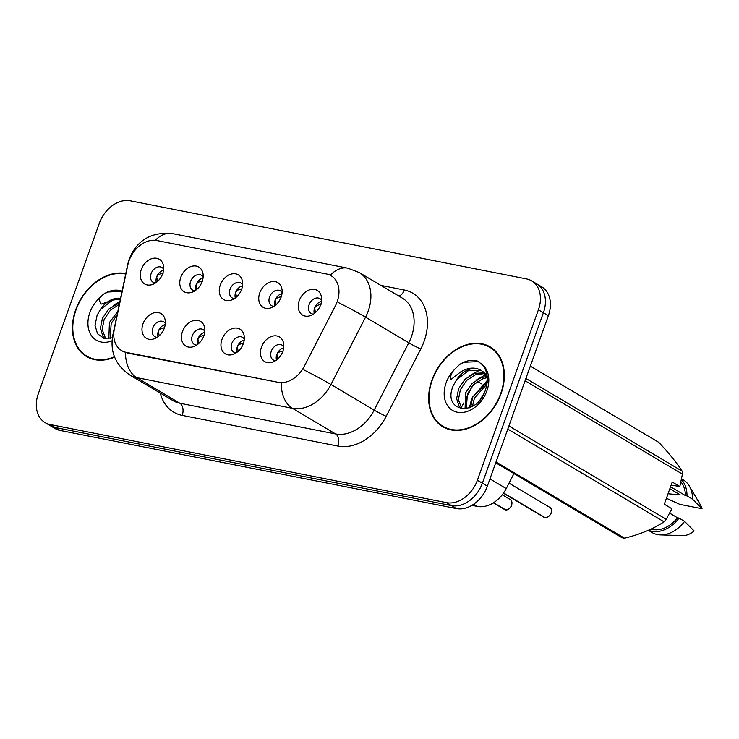<?xml version="1.0" encoding="UTF-8"?>
<svg xmlns="http://www.w3.org/2000/svg" width="739" height="739" viewBox="0 0 739 739"><rect width="100%" height="100%" fill="white"/><g stroke="black" fill="none" stroke-linecap="round" stroke-linejoin="round"><path stroke-width="1.11" d="M203.853 335.82A14.355 10.614 120.7 0 1 193.673 346.573A14.355 10.614 120.7 0 1 182.468 331.608A14.355 10.614 120.7 0 1 194.588 320.366A14.355 10.614 120.7 0 1 204.694 328.005A14.355 10.614 120.7 0 1 203.853 335.82M204.823 331.349A8.609 6.374 -59.3 0 0 203.096 329.594A8.609 6.374 -59.3 0 0 192.288 335.737A8.609 6.374 -59.3 0 0 194.311 344.411A8.609 6.374 -59.3 0 0 196.676 345.085M243.343 343.607A14.355 10.614 120.7 0 1 233.164 354.351A14.355 10.614 120.7 0 1 221.959 339.395A14.355 10.614 120.7 0 1 234.078 328.153A14.355 10.614 120.7 0 1 244.175 335.792A14.355 10.614 120.7 0 1 243.343 343.607M244.313 339.127A8.609 6.374 -59.3 0 0 242.586 337.381A8.609 6.374 -59.3 0 0 231.778 343.524A8.609 6.374 -59.3 0 0 233.792 352.198A8.609 6.374 -59.3 0 0 236.157 352.873M282.825 351.394A14.355 10.614 120.7 0 1 272.654 362.138A14.355 10.614 120.7 0 1 261.449 347.173A14.355 10.614 120.7 0 1 273.569 335.931A14.355 10.614 120.7 0 1 283.665 343.57A14.355 10.614 120.7 0 1 282.825 351.394M283.804 346.914A8.609 6.374 -59.3 0 0 282.067 345.159A8.609 6.374 -59.3 0 0 271.259 351.302A8.609 6.374 -59.3 0 0 273.282 359.976A8.609 6.374 -59.3 0 0 275.647 360.66M164.372 328.042A14.355 10.614 120.7 0 1 154.192 338.785A14.355 10.614 120.7 0 1 142.987 323.821A14.355 10.614 120.7 0 1 155.107 312.579A14.355 10.614 120.7 0 1 165.203 320.227A14.355 10.614 120.7 0 1 164.372 328.042M165.342 323.562A8.609 6.374 -59.3 0 0 163.615 321.807A8.609 6.374 -59.3 0 0 152.797 327.95A8.609 6.374 -59.3 0 0 154.82 336.624A8.609 6.374 -59.3 0 0 157.185 337.307M202.163 281.504A14.355 10.614 120.7 0 1 191.992 292.256A14.355 10.614 120.7 0 1 180.787 277.291A14.355 10.614 120.7 0 1 192.907 266.049A14.355 10.614 120.7 0 1 203.003 273.689A14.355 10.614 120.7 0 1 202.163 281.504M203.142 277.033A8.609 6.374 -59.3 0 0 201.405 275.277A8.609 6.374 -59.3 0 0 190.597 281.42A8.609 6.374 -59.3 0 0 192.62 290.094A8.609 6.374 -59.3 0 0 194.985 290.769M241.653 289.291A14.355 10.614 120.7 0 1 231.473 300.034A14.355 10.614 120.7 0 1 220.268 285.078A14.355 10.614 120.7 0 1 232.388 273.836A14.355 10.614 120.7 0 1 242.494 281.476A14.355 10.614 120.7 0 1 241.653 289.291M242.623 284.811A8.609 6.374 -59.3 0 0 240.896 283.065A8.609 6.374 -59.3 0 0 230.088 289.208A8.609 6.374 -59.3 0 0 232.101 297.872A8.609 6.374 -59.3 0 0 234.475 298.556M281.143 297.078A14.355 10.614 120.7 0 1 270.964 307.821A14.355 10.614 120.7 0 1 259.758 292.856A14.355 10.614 120.7 0 1 271.878 281.614A14.355 10.614 120.7 0 1 281.975 289.254A14.355 10.614 120.7 0 1 281.143 297.078M282.113 292.598A8.609 6.374 -59.3 0 0 280.386 290.843A8.609 6.374 -59.3 0 0 269.569 296.986A8.609 6.374 -59.3 0 0 271.592 305.66A8.609 6.374 -59.3 0 0 273.957 306.334M320.624 304.856A14.355 10.614 120.7 0 1 310.445 315.608A14.355 10.614 120.7 0 1 299.24 300.644A14.355 10.614 120.7 0 1 311.368 289.402A14.355 10.614 120.7 0 1 321.465 297.041A14.355 10.614 120.7 0 1 320.624 304.856M321.594 300.385A8.609 6.374 -59.3 0 0 319.867 298.63A8.609 6.374 -59.3 0 0 309.059 304.773A8.609 6.374 -59.3 0 0 311.082 313.447A8.609 6.374 -59.3 0 0 313.447 314.121M162.682 273.726A14.355 10.614 120.7 0 1 152.502 284.469A14.355 10.614 120.7 0 1 141.297 269.504A14.355 10.614 120.7 0 1 153.416 258.262A14.355 10.614 120.7 0 1 163.513 265.901A14.355 10.614 120.7 0 1 162.682 273.726M163.652 269.245A8.609 6.374 -59.3 0 0 161.924 267.49A8.609 6.374 -59.3 0 0 151.116 273.633A8.609 6.374 -59.3 0 0 153.13 282.307A8.609 6.374 -59.3 0 0 155.495 282.991M197.507 344.513A8.609 6.374 120.7 0 1 197.83 339.025A8.609 6.374 120.7 0 1 204.721 332.356M236.988 352.291A8.609 6.374 120.7 0 1 237.311 346.813A8.609 6.374 120.7 0 1 244.203 340.134M276.478 360.078A8.609 6.374 120.7 0 1 276.802 354.591A8.609 6.374 120.7 0 1 283.693 347.921M158.017 336.725A8.609 6.374 120.7 0 1 158.34 331.238A8.609 6.374 120.7 0 1 165.231 324.569M195.817 290.196A8.609 6.374 120.7 0 1 196.14 284.709A8.609 6.374 120.7 0 1 203.031 278.03M235.307 297.974A8.609 6.374 120.7 0 1 235.621 292.487A8.609 6.374 120.7 0 1 242.512 285.817M274.788 305.761A8.609 6.374 120.7 0 1 275.111 300.274A8.609 6.374 120.7 0 1 282.002 293.605M314.278 313.548A8.609 6.374 120.7 0 1 314.602 308.061A8.609 6.374 120.7 0 1 321.493 301.383M156.326 282.409A8.609 6.374 120.7 0 1 156.65 276.922A8.609 6.374 120.7 0 1 163.541 270.252M127.829 264.941A25.837 19.112 120.7 0 1 129.029 260.719A25.837 19.112 120.7 0 1 156.853 240.544L326.49 273.984A25.837 19.112 120.7 0 1 331.09 275.73A25.837 19.112 120.7 0 1 335.367 305.854L304.32 366.267A25.837 19.112 120.7 0 1 278.28 382.331L126.24 352.364A25.837 19.112 120.7 0 1 121.639 350.619A25.837 19.112 120.7 0 1 114.379 328.818L127.829 264.941M513.928 473.588L506.233 488.562A28.71 21.237 120.7 0 1 477.292 506.418L471.898 505.356M125.787 273.587A46.418 34.327 -59.3 0 0 75.683 309.807A46.418 34.327 -59.3 0 0 86.565 356.54A46.418 34.327 -59.3 0 0 114.6 357.14M87.008 356.244A46.418 34.327 -59.3 0 0 88.846 357.741M431.918 380.031A46.418 34.327 -59.3 0 0 442.8 426.763A46.418 34.327 -59.3 0 0 501.051 393.656A46.418 34.327 -59.3 0 0 490.169 346.924A46.418 34.327 -59.3 0 0 431.918 380.031M443.243 426.468A46.418 34.327 -59.3 0 0 445.081 427.964M45.051 422.588L55.028 428.509A28.71 21.237 -59.3 0 0 60.136 430.449L456.434 508.571A28.71 21.237 -59.3 0 0 487.352 486.151L548.384 315.692L543.396 312.736A28.71 21.237 -59.3 0 0 536.662 283.831A28.71 21.237 -59.3 0 1 543.396 312.736L482.364 483.195L543.396 312.736L538.408 309.78A28.71 21.237 -59.3 0 0 531.674 280.875A28.71 21.237 -59.3 0 0 526.565 278.936L130.276 200.814A28.71 21.237 -59.3 0 0 99.349 223.224L38.326 393.684A28.71 21.237 -59.3 0 0 45.051 422.588A28.71 21.237 -59.3 0 0 50.169 424.528L446.458 502.649A28.71 21.237 -59.3 0 0 477.376 480.23L538.408 309.78M456.434 508.571L451.446 505.605A28.71 21.237 -59.3 0 0 482.364 483.195A28.71 21.237 -59.3 0 1 451.446 505.605L55.157 427.484L451.446 505.605L446.458 502.649M50.04 425.544A28.71 21.237 -59.3 0 0 55.157 427.484A28.71 21.237 -59.3 0 1 50.04 425.544M278.28 382.331L127.265 353.002L122.508 351.164M492.313 348.355A46.418 34.327 -59.3 0 0 490.123 347.459M548.384 315.692A28.71 21.237 -59.3 0 0 541.65 286.787L531.674 280.875M163.033 273.476C159.652 273.716 157.546 274.88 156.733 276.959L157.481 281.467M163.495 270.557L161.906 270.834M163.596 325.151L165.185 324.874M164.714 327.793C161.342 328.033 159.245 329.197 158.423 331.266L159.171 335.792M202.514 281.263C199.133 281.504 197.036 282.667 196.214 284.746L196.971 289.254M202.985 278.344L201.387 278.612M242.004 289.041C238.623 289.282 236.517 290.445 235.704 292.524L236.452 297.041M242.466 286.122L240.877 286.399M281.485 296.829C278.104 297.069 276.007 298.233 275.185 300.311L275.943 304.819M281.956 293.91L280.367 294.187M320.975 304.616C317.594 304.856 315.498 306.011 314.675 308.098L315.424 312.606M321.447 301.697L319.848 301.965M203.077 332.929L204.675 332.661M204.204 335.58C200.832 335.82 198.736 336.975 197.904 339.053L198.652 343.57M493.467 502.769L504.358 509.383A5.746 4.249 -59.3 0 0 505.199 509.734L505.347 509.67M242.568 340.716L244.156 340.439M505.568 509.808A5.746 4.249 -59.3 0 0 511.564 505.291A5.746 4.249 -59.3 0 0 510.215 499.509C511.813 500.211 512.266 502.151 511.6 505.328C511.351 507.407 506.391 511.074 505.605 509.818L493.587 502.696M243.694 343.358C240.314 343.607 238.217 344.762 237.395 346.831L238.143 351.358M503.499 493.079L543.849 517.171A5.746 4.249 -59.3 0 0 544.68 517.512L544.837 517.457M282.049 348.503L283.647 348.226M545.059 517.586A5.746 4.249 -59.3 0 0 551.054 513.069A5.746 4.249 -59.3 0 0 549.705 507.296C551.294 507.998 551.756 509.938 551.091 513.106C550.841 515.185 545.872 518.852 545.086 517.596L503.573 492.978M283.176 351.145C279.804 351.385 277.707 352.54 276.885 354.618L277.633 359.136M125.685 274.04A45.938 33.976 -59.3 0 0 76.034 309.872A45.938 33.976 -59.3 0 0 86.805 356.124A45.938 33.976 -59.3 0 0 114.453 356.761M108.809 338.674L109.437 322.518L117.806 311.461M110.056 338.49L111.201 323.562L117.122 314.712M105.012 338.582L103.063 336.624L100.384 328.458L102.407 318.352L108.744 309.087L119.653 302.694M105.705 338.684L102.139 329.502L104.162 319.387L110.36 310.269L119.293 304.413M120.54 298.482A21.634 15.999 -59.3 0 0 100.365 309.53L112.577 300.117L120.411 299.083M100.365 309.53L97.114 315.22L95.017 325.391L97.53 333.788L103.866 338.323L112.337 337.88M122.055 291.305L121.141 290.824C115.487 289.254 109.603 290.372 103.497 294.177L98.73 298.796L100.92 304.2L118.997 298.02M103.497 294.177L108.06 292.007L122.046 291.351M113.233 305.521L119.949 301.272M500.7 393.591A45.938 33.976 -59.3 0 0 489.92 347.339A45.938 33.976 -59.3 0 0 432.269 380.095A45.938 33.976 -59.3 0 0 443.04 426.348A45.938 33.976 -59.3 0 0 500.7 393.591M470.697 407.244L472.711 396.917L487.223 382.183M472.461 406.311L474.466 397.961L486.964 384.178M465.043 408.898L465.672 392.742L472.009 383.486L481.126 377.647L486.521 376.548M466.291 408.713L467.436 393.785L473.773 384.529L482.881 378.691L487.029 377.694M461.247 408.806L459.298 406.847L456.619 398.681L458.642 388.575L464.979 379.31L474.087 373.472L484.008 372.798M461.94 408.907L458.374 399.725L460.397 389.619L466.734 380.354L475.851 374.516L484.701 373.62M481.311 397.961L482.77 395.698M480.877 370.23A21.634 15.999 -59.3 0 0 480.849 370.211A21.634 15.999 -59.3 0 0 456.6 379.754L453.349 385.444C441.553 411.845 476.276 417.821 485.19 390.7C488.959 379.486 487.722 370.581 481.486 363.976L477.385 361.048C471.722 359.477 465.838 360.595 459.732 364.401L454.965 369.02C451.723 372.308 450.208 375.939 450.421 379.911L460.36 372.133C467.907 367.394 474.872 366.84 481.265 370.47L484.341 373.177L487.361 378.58M456.6 379.754L468.812 370.341L481.671 370.738M482.567 371.227L487.103 375.532M508.903 425.96L666.245 519.314L671.89 508.718L664.296 504.21L672.241 482.022L679.834 486.521L682.43 474.124A51.684 38.225 -59.3 0 0 682.143 471.149C677.081 463.187 669.303 453.589 658.809 442.365L530.325 366.128M679.834 486.521L671.141 485.098M670.55 486.761L685.432 495.592A28.71 21.237 -59.3 0 0 680.933 481.856M685.432 495.592L686.993 495.897A30.622 22.65 -59.3 0 0 681.413 479.565M686.993 495.897L692.526 499.185A30.622 22.65 -59.3 0 0 689.376 486.105A30.622 22.65 -59.3 0 0 683.187 479.805L681.561 478.844M692.526 499.185L702.05 508.746A19.14 14.161 -59.3 0 0 700.581 505.125L689.376 486.105M702.05 508.746L679.797 504.358L666.43 498.262M668.038 493.763L680.203 494.871L669.839 488.728M525.909 378.46L682.143 471.149M682.43 474.124L525.087 380.761M496.017 461.958L624.501 538.186C640.297 534.334 653.47 528.865 664.01 521.789L507.776 429.091M664.01 521.789A51.684 38.225 -59.3 0 0 666.245 519.314M624.501 538.186A51.684 38.225 -59.3 0 1 621.979 537.696L495.721 462.78M650.985 529.124A28.71 21.237 -59.3 0 0 677.487 517.79L669.673 513.152M648.5 530.251A30.622 22.65 -59.3 0 0 679.049 518.094L677.487 517.79M648.315 530.334L651.937 532.486A30.622 22.65 -59.3 0 0 660.426 534.897A30.622 22.65 -59.3 0 0 684.582 521.383L679.049 518.094M660.426 534.897L682.485 535.618A19.14 14.161 -59.3 0 0 694.106 530.935L684.582 521.383M459.732 364.401L464.295 362.23L478.475 361.639M469.468 375.754L479.981 370.036M476.507 379.92L485.495 374.719M469.394 407.808L471.768 398.303L487.352 380.373M480.202 399.439L483.805 393.804M126.24 352.364L127.339 353.011M473.634 504.247L477.292 506.418M489.948 478.9L506.233 488.562M477.533 381.444L482.022 384.104M380.834 285.374L404.325 290.002A9.57 6.226 -78.8 0 1 398.82 296.043M404.325 290.002A47.85 35.389 120.7 0 1 424.066 341.418A47.85 35.389 120.7 0 1 420.768 349.02L386.174 416.334A47.85 35.389 120.7 0 1 337.945 446.088L182.21 415.392A47.85 35.389 120.7 0 1 160.308 393.093M338.286 302.51A33.495 1.847 27.2 0 1 365.556 317.17L408.759 342.804A38.28 28.313 -59.3 0 0 411.401 336.725A38.28 28.313 -59.3 0 0 402.422 298.177L359.219 272.543A38.28 28.313 120.7 0 1 368.198 311.091A38.28 28.313 120.7 0 1 365.556 317.17L330.961 384.483A38.28 28.313 120.7 0 1 292.376 408.297L136.641 377.592A33.495 21.81 -78.8 0 1 125.418 352.503M330.278 275.287A33.495 21.81 -78.8 0 1 347.755 268.165L172.418 233.598C151.421 231.677 137.038 240.11 129.251 258.909L127.782 264.082A33.495 9.422 11.9 0 1 128.327 262.927M281.153 383.199A33.495 21.81 101.2 0 0 292.376 408.297L335.58 433.932A38.28 28.313 -59.3 0 0 374.165 410.117L408.759 342.804A9.57 0.527 -152.8 0 0 420.768 349.02M303.858 369.906A33.495 1.847 27.2 0 1 330.961 384.483L374.165 410.117A9.57 0.527 -152.8 0 0 386.174 416.334M127.782 264.082L112.799 335.257A33.495 9.422 11.9 0 1 113.769 333.622M182.21 415.392A9.57 6.226 -78.8 0 0 179.845 403.226L136.641 377.592A38.28 28.313 120.7 0 1 129.824 375.006L173.028 400.64A38.28 28.313 -59.3 0 0 179.845 403.226L335.58 433.932A9.57 6.226 -78.8 0 1 337.945 446.088M172.418 233.598A33.495 21.81 101.2 0 0 155.319 240.323M50.169 424.528L60.136 430.449M477.376 480.23L487.352 486.151M98.73 298.796A27.38 20.249 -59.3 0 0 89.862 312.597A27.38 20.249 -59.3 0 0 112.032 340.836M454.965 369.02A27.38 20.249 -59.3 0 0 446.097 382.82A27.38 20.249 -59.3 0 0 457.395 412.242A27.38 20.249 -59.3 0 0 486.872 390.866A27.38 20.249 -59.3 0 0 481.486 363.976M121.639 350.619L123.274 351.588M359.219 272.543L347.755 268.165M112.799 335.257C109.88 351.893 115.561 365.14 129.824 375.006M472.433 385.924L465.893 398.644M463.658 402.995L461.108 407.956M510.215 499.509L502.243 494.779M504.358 509.383L493.347 502.853M549.705 507.296L509.014 483.149M543.849 517.171L503.425 493.19M91.036 358.637L86.805 356.124M494.151 349.843L489.92 347.339M447.271 428.86L443.04 426.348"/></g></svg>
